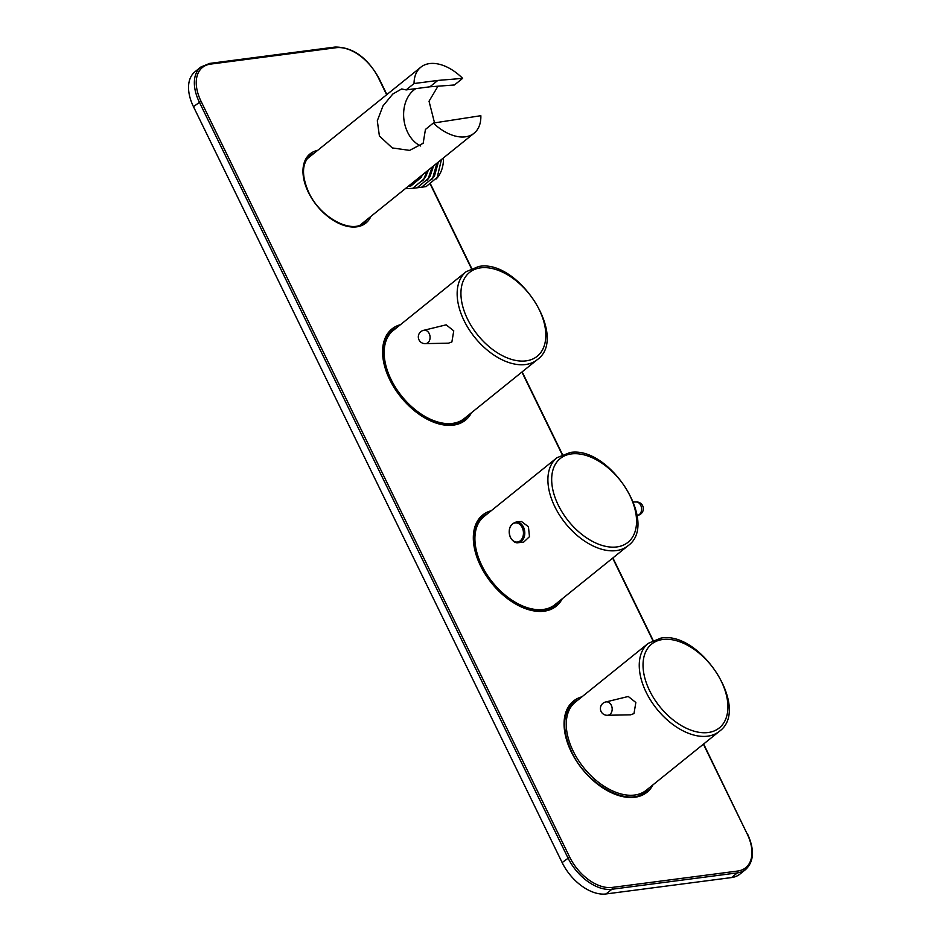 <?xml version="1.0" encoding="UTF-8"?>
<svg xmlns="http://www.w3.org/2000/svg" width="941" height="941" viewBox="0 0 941 941"><rect width="100%" height="100%" fill="white"/><g stroke="black" fill="none" stroke-linecap="round" stroke-linejoin="round"><path stroke-width="1.41" d="M573.045 704.291A57.225 34.993 51.1 0 0 570.799 705.362M308.319 157.9A43.086 26.348 51.1 0 0 307.507 158.264M390.397 332.067A57.225 34.993 -128.9 0 1 393.232 330.503A56.554 34.582 51.1 0 0 395.902 388.068A56.554 34.582 51.1 0 0 452.539 423.391A56.554 34.582 51.1 0 0 464.219 418.569A57.225 34.993 -128.9 0 1 462.102 421.003M481.145 518.138A57.225 34.993 -128.9 0 1 483.992 516.562M386.645 94.747L378.505 78.044A39.052 23.878 51.1 0 0 336.055 47.72L210.561 64.106A39.052 23.878 51.1 0 0 201.009 101.216L569.681 857.11A39.052 23.878 51.1 0 0 612.12 887.434L737.626 871.048A1.341 1 82.6 0 1 737.368 872.883L611.862 889.269A40.392 24.701 -128.9 0 1 567.952 857.898L199.28 102.004A40.392 24.701 -128.9 0 1 200.821 67.046L195.01 71.728A40.392 24.701 51.1 0 0 193.47 106.686L562.142 862.568A40.392 24.701 51.1 0 0 606.051 893.95L731.557 877.565A40.392 24.701 51.1 0 0 739.897 874.13L745.707 869.449A40.392 24.701 -128.9 0 1 737.368 872.883L731.557 877.565M642.221 793.957A57.225 34.993 51.1 0 0 643.75 791.993M361.038 224.652A43.086 26.348 51.1 0 0 361.567 223.934M554.99 604.616A57.225 34.993 -128.9 0 1 552.849 607.074M528.419 526.725L529.489 536.652L523.655 542.122L518.232 542.698A10.375 7.634 84 0 0 523.525 527.242A10.375 7.634 84 0 0 516.044 522.079L521.467 521.502L528.419 526.725M635.904 502.012A6.728 4.952 84 0 1 636.292 501.988A6.728 4.952 84 0 1 640.75 505.364A6.728 4.952 84 0 1 639.362 514.527A6.728 4.952 84 0 1 637.716 515.339A6.728 4.952 84 0 1 637.316 515.397M542.604 609.533A56.554 34.582 51.1 0 0 554.967 604.64L627.953 545.792A56.554 34.582 -128.9 0 1 615.59 550.685A56.554 34.582 -128.9 0 1 559.377 514.856A56.554 34.582 -128.9 0 1 556.954 457.726L483.968 516.585A56.554 34.582 51.1 0 0 486.379 573.704A56.554 34.582 51.1 0 0 542.604 609.533M425.52 343.618A6.728 4.987 -97.4 0 0 425.932 343.583A6.728 4.987 -97.4 0 0 427.896 342.724A6.728 4.987 -97.4 0 0 429.202 333.561A6.728 4.987 -97.4 0 0 424.179 330.232A6.728 4.987 -97.4 0 0 423.779 330.303M423.944 330.267L446.163 324.833L453.75 330.844L451.892 341.936L448.492 343.171L425.685 343.618M406.147 89.901L429.919 86.795L454.444 84.972L462.643 78.362A42.416 25.936 51.1 0 0 429.59 63.576A42.416 25.936 51.1 0 0 420.827 67.187A42.416 25.936 51.1 0 0 414.04 83.537L406.147 89.901L401.619 88.96L392.762 94.065L382.987 105.91L377.306 120.766L379.399 135.986L392.279 147.937L409.641 150.384L423.168 143.267L425.438 129.435L433.319 123.071A42.416 25.936 51.1 0 0 465.313 136.833A42.416 25.936 51.1 0 0 474.076 133.222A42.416 25.936 51.1 0 0 480.851 115.696L433.319 123.071M415.887 88.63A30.971 22.949 -97.4 0 0 407.641 132.305A30.971 22.949 -97.4 0 0 420.698 145.996M436.142 179.025A27.607 20.455 -97.4 0 0 443.482 157.9M431.625 179.66L434.554 175.744L438.377 162.005M427.143 180.237L430.072 176.32L433.589 165.863M422.662 180.825L425.591 176.908L428.39 170.062M408.088 186.424L411.029 185.883L421.109 177.496L422.462 174.838M437.977 86.196L429.037 101.228L434.542 122.918M414.04 83.537L437.812 80.432L429.919 86.795M462.643 78.362L437.812 80.432M421.497 187.224L426.12 186.6L437.212 177.355L441.447 159.535M417.004 187.812L421.639 187.188L432.731 177.943L436.918 163.181M412.523 188.4L417.157 187.765L428.249 178.531L432.107 167.063M405.277 188.694L412.676 188.353L423.768 179.119L426.932 171.238M607.615 715.266A6.728 4.987 -97.4 0 0 608.027 715.231A6.728 4.987 -97.4 0 0 609.991 714.372A6.728 4.987 -97.4 0 0 611.297 705.209A6.728 4.987 -97.4 0 0 606.286 701.88A6.728 4.987 -97.4 0 0 605.875 701.951M606.039 701.915L628.259 696.481L635.845 702.492L633.987 713.584L630.588 714.819L607.78 715.266M648.302 643.315L575.316 702.162A56.554 34.582 51.1 0 0 578.009 759.716A56.554 34.582 51.1 0 0 634.634 795.039A56.554 34.582 51.1 0 0 646.314 790.217L719.3 731.369A56.554 34.582 -128.9 0 1 707.632 736.18A56.554 34.582 -128.9 0 1 650.996 700.869A56.554 34.582 -128.9 0 1 648.302 643.315L660.77 638.151C700.41 630.247 751.2 709.008 719.3 731.369M578.056 699.951A57.225 34.993 51.1 0 0 573.469 702.786C562.353 713.16 561.73 729.51 571.599 751.847C586.819 785.464 628.835 807.507 645.314 791.899A57.225 34.993 51.1 0 0 649.055 788.005M652.972 784.853A58.577 35.817 -128.9 0 1 614.332 793.992A58.577 35.817 -128.9 0 1 571.222 751.765A58.577 35.817 -128.9 0 1 581.973 696.799M314.129 153.218A43.086 26.348 51.1 0 0 310.095 155.606C301.79 163.287 301.355 175.567 308.766 192.423C320.234 217.83 352.005 234.368 364.179 222.688A43.086 26.348 51.1 0 0 367.378 219.253M370.895 216.418A44.439 27.171 -128.9 0 1 341.771 224.64A44.439 27.171 -128.9 0 1 308.389 192.34A44.439 27.171 -128.9 0 1 317.646 150.372M396.561 327.821A57.225 34.993 51.1 0 0 391.962 330.656C380.858 341.03 380.235 357.38 390.103 379.717C405.324 413.334 447.34 435.377 463.807 419.768A57.225 34.993 51.1 0 0 467.548 415.887M471.476 412.723A58.577 35.817 -128.9 0 1 432.836 421.862A58.577 35.817 -128.9 0 1 389.727 379.635A58.577 35.817 -128.9 0 1 400.478 324.669M487.309 513.892A57.225 34.993 51.1 0 0 482.721 516.727C471.606 527.089 470.982 543.439 480.851 565.776C496.072 599.405 538.087 621.448 554.555 605.828A57.225 34.993 51.1 0 0 558.307 601.946M562.224 598.782A58.577 35.817 -128.9 0 1 523.584 607.921A58.577 35.817 -128.9 0 1 480.475 565.694A58.577 35.817 -128.9 0 1 491.226 510.728M201.009 101.216L193.47 106.686M569.681 857.11L562.142 862.568M612.12 887.434A1.341 1 -97.4 0 1 611.862 889.269L606.051 893.95M737.626 871.048A39.052 23.878 51.1 0 0 747.178 833.938L703.409 744.19M652.819 640.468L612.65 558.119M562.153 454.574L521.902 372.06M471.394 268.514L430.472 184.601M747.178 833.938L703.645 743.99M336.055 47.72A1.341 1 -97.4 0 0 334.667 47.226M209.161 63.6A1.341 1 82.6 0 1 210.561 64.106M510.398 537.264A9.633 7.093 -96 0 0 520.267 540.804A9.633 7.093 -96 0 0 522.267 527.689A9.633 7.093 -96 0 0 512.386 524.149A9.633 7.093 -96 0 0 510.398 537.264M616.155 547.015A53.86 32.935 51.1 0 0 630.376 496.577A53.86 32.935 51.1 0 0 572.081 453.833A53.86 32.935 51.1 0 0 557.848 504.258A53.86 32.935 51.1 0 0 616.155 547.015M525.525 364.532A56.554 34.582 -128.9 0 1 468.9 329.221A56.554 34.582 -128.9 0 1 466.207 271.667L478.675 266.503C518.315 258.61 569.105 337.36 537.205 359.721A56.554 34.582 -128.9 0 1 525.525 364.532M480.675 267.844A53.86 32.935 51.1 0 0 467.512 319.034A53.86 32.935 51.1 0 0 526.054 360.874A53.86 32.935 51.1 0 0 539.228 309.671A53.86 32.935 51.1 0 0 480.675 267.844M662.782 639.492A53.86 32.935 51.1 0 0 649.608 690.682A53.86 32.935 51.1 0 0 708.15 732.521A53.86 32.935 51.1 0 0 721.324 681.319A53.86 32.935 51.1 0 0 662.782 639.492M745.707 869.449C754.023 861.438 754.635 849.629 747.554 834.02M653.101 640.339L612.897 557.931M562.436 454.456L522.149 371.86M471.676 268.385L430.731 184.424M386.892 94.547L378.882 78.127C367.166 57.342 352.546 46.991 335.055 47.05L209.549 63.435L200.821 67.046M516.044 522.079C509.704 524.325 507.811 529.442 510.363 537.44C512.927 541.534 515.55 543.286 518.232 542.698M627.953 545.792C659.57 523.631 609.839 445.599 570.14 452.492L556.954 457.726M637.551 515.374A6.728 6.728 0 0 0 642.879 506.246A6.728 6.728 0 0 0 636.14 501.988M636.292 501.988L633.387 501.976M637.716 515.339L637.033 515.48M424.179 330.232A6.728 6.728 0 0 0 418.863 339.56A6.728 6.728 0 0 0 425.932 343.583M466.207 271.667L393.22 330.514M537.205 359.721L464.219 418.569M420.827 67.187L307.001 158.958M474.076 133.222L360.238 225.005M606.286 701.88A6.728 6.728 0 0 0 600.958 711.208A6.728 6.728 0 0 0 608.027 715.231"/></g></svg>

